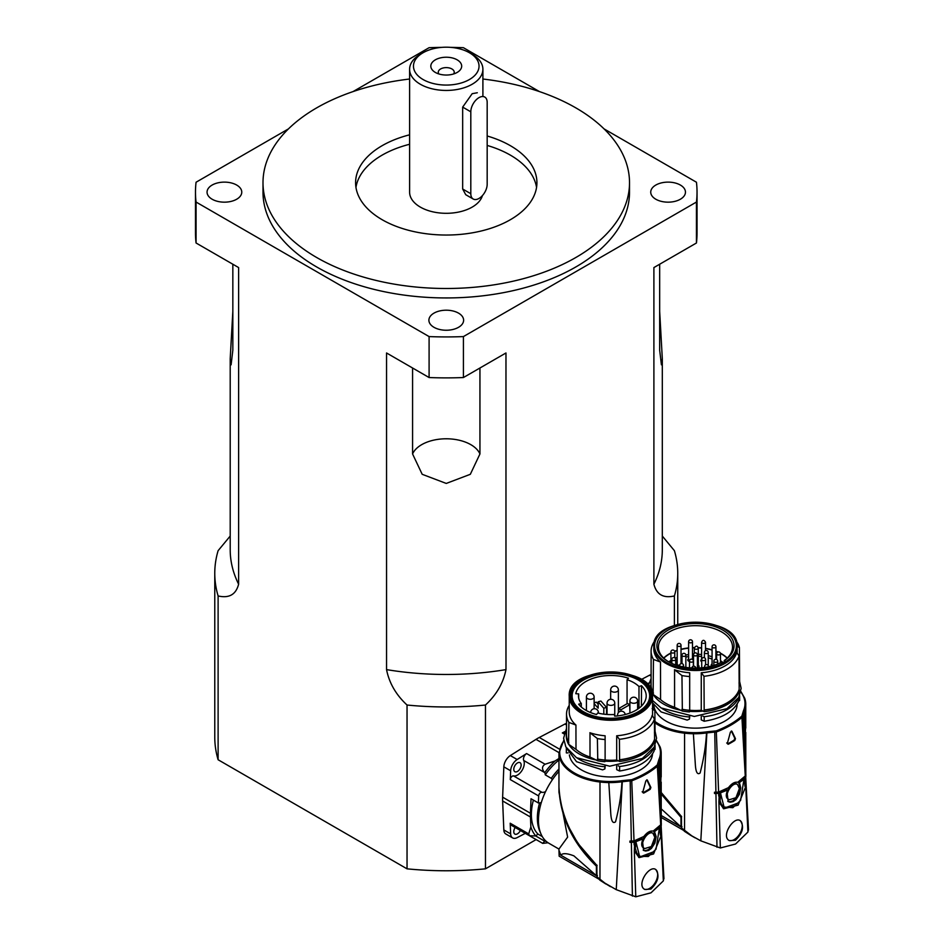 <?xml version="1.0" encoding="UTF-8"?>
<svg xmlns="http://www.w3.org/2000/svg" width="944" height="944" viewBox="0 0 944 944"><rect width="100%" height="100%" fill="white"/><g stroke="black" fill="none" stroke-linecap="round" stroke-linejoin="round"><path stroke-width="1.42" d="M473.204 199.019A11.576 6.679 -60 0 1 470.808 193.709L470.808 111.805A11.576 6.679 -60 0 1 475.859 100.158A11.576 6.679 -60 0 1 484.779 97.067A11.576 6.679 -60 0 1 487.175 102.365L487.175 184.269A11.576 6.679 -60 0 1 482.124 195.915A11.576 6.679 -60 0 1 473.204 199.019L465.734 194.7L462.666 189.012L462.666 107.109L472.177 93.692L477.31 92.748M659.667 264.237L659.667 350.189L661.414 364.821L662.31 358.696L662.31 549.738A216.058 124.738 180 0 1 653.897 584.206L653.897 267.565L696.448 242.997L696.448 202.051L463.421 336.583A250.774 144.786 180 0 1 429.095 336.583L196.069 202.051A250.774 144.786 180 0 1 195.479 192.139A250.774 144.786 180 0 1 196.069 182.227L288.451 128.891M463.421 377.541L505.972 352.973L505.972 669.615A216.058 124.738 180 0 1 386.544 669.615L386.544 352.973L429.095 377.541A250.774 144.786 0 0 0 463.421 377.541L463.421 336.583M485.464 705.026A231.492 133.647 180 0 1 407.041 705.026L407.041 868.834A231.492 133.647 0 0 0 485.464 868.834L485.464 705.026C496.461 694.855 503.294 683.055 505.972 669.615M485.464 868.834L536.133 839.582M653.897 584.206C656.564 594.567 663.408 598.472 674.394 595.947L674.394 625.388M230.206 536.05L218.111 550.671A231.492 133.647 180 0 0 214.772 573.315A231.492 133.647 180 0 0 218.111 595.947C229.109 598.472 235.941 594.567 238.62 584.206A216.058 124.738 180 0 1 230.206 549.738L230.206 358.696L231.103 364.821L232.838 350.189L232.838 264.237M195.479 192.139L195.479 233.097A250.774 144.786 0 0 0 196.069 242.997L238.62 267.565L238.62 584.206M232.838 311.296L230.206 358.696M238.62 515.259L238.62 362.437M674.394 595.947A231.492 133.647 180 0 0 677.745 573.315A231.492 133.647 180 0 0 674.394 550.671L662.31 536.05M662.31 358.696L659.667 311.296M386.544 669.615C389.211 683.055 396.043 694.855 407.041 705.026M412.575 367.995L412.575 453.958L422.192 474.301L446.252 483.434L470.324 474.301L479.941 453.958L479.941 367.995M353.068 91.58L429.095 47.696A250.774 144.786 180 0 1 441.768 47.377M696.448 242.997A250.774 144.786 0 0 0 697.038 233.097L697.038 192.139A250.774 144.786 180 0 1 696.448 202.051M214.772 573.315L214.772 737.122A231.492 133.647 0 0 0 218.111 759.755L407.041 868.834M218.111 595.947L218.111 759.755M453.639 73.951A7.977 4.602 0 0 0 454.229 72.228A7.977 4.602 0 0 0 446.252 67.614A7.977 4.602 0 0 0 438.276 72.228A7.977 4.602 0 0 0 438.866 73.951M457.167 72.428A15.434 8.909 180 0 1 435.337 72.428A15.434 8.909 180 0 1 435.337 59.838A15.434 8.909 180 0 1 457.167 59.838A15.434 8.909 180 0 1 457.167 72.428L457.167 72.428M423.065 79.52A32.792 18.939 180 0 1 423.065 52.746A32.792 18.939 180 0 1 469.439 52.746A32.792 18.939 180 0 1 469.439 79.52A32.792 18.939 180 0 1 423.065 79.52M423.065 52.746L420.34 54.315A36.651 21.157 0 0 0 409.602 69.278A36.651 21.157 0 0 0 420.34 84.252A36.651 21.157 0 0 0 460.283 88.83A36.651 21.157 0 0 0 482.903 69.278A36.651 21.157 0 0 0 472.177 54.315L469.439 52.746M482.419 195.597A36.651 21.157 180 0 1 457.462 212.294A36.651 21.157 180 0 1 420.34 207.102A36.651 21.157 180 0 1 409.602 192.139L409.602 69.278M482.903 79.025A183.266 105.799 180 0 1 629.518 182.688A183.266 105.799 180 0 1 516.392 280.439A183.266 105.799 180 0 1 316.665 257.5A183.266 105.799 180 0 1 262.998 182.688A183.266 105.799 180 0 1 409.602 79.025M629.518 182.688L629.518 192.139A183.266 105.799 180 0 1 516.392 289.891A183.266 105.799 180 0 1 316.665 266.951A183.266 105.799 180 0 1 262.998 192.139L262.998 182.688M409.602 134.815A90.671 52.345 0 0 0 355.593 182.688A90.671 52.345 0 0 0 382.143 219.704A90.671 52.345 0 0 0 480.956 231.056A90.671 52.345 0 0 0 536.924 182.688A90.671 52.345 0 0 0 487.175 135.983M536.546 187.419A90.671 52.345 0 0 0 487.175 145.435M409.602 144.267A90.671 52.345 0 0 0 355.959 187.419M196.069 242.997L196.069 202.051M450.736 47.377A250.774 144.786 180 0 1 463.421 47.696L539.437 91.58M604.054 128.891L696.448 182.227A250.774 144.786 180 0 1 697.038 192.139M429.095 377.541L429.095 336.583M433.98 327.308A17.358 10.018 0 0 0 452.896 329.48A17.358 10.018 0 0 0 463.622 320.217A17.358 10.018 0 0 0 446.252 310.198A17.358 10.018 0 0 0 428.895 320.217A17.358 10.018 0 0 0 433.98 327.308M212.14 199.231A17.358 10.018 0 0 0 231.056 201.402A17.358 10.018 0 0 0 241.77 192.139A17.358 10.018 0 0 0 224.412 182.121A17.358 10.018 0 0 0 207.055 192.139A17.358 10.018 0 0 0 212.14 199.231M655.82 199.231A17.358 10.018 0 0 0 674.736 201.402A17.358 10.018 0 0 0 685.462 192.139A17.358 10.018 0 0 0 668.092 182.121A17.358 10.018 0 0 0 650.735 192.139A17.358 10.018 0 0 0 655.82 199.231M598.791 879.076L559.143 856.173L558.954 850.19L560.748 855.158L596.242 875.654L597.434 875.619M560.748 855.158C562.718 852.987 567.108 853.223 573.928 855.878L595.994 875.3A77.16 44.545 120 0 0 596.242 875.654M597.163 875.241L595.994 875.3M597.045 865.247L596.868 866.144M558.966 787.567L558.954 788.594C560.476 817.775 572.961 843.629 596.407 866.155L596.407 875.501M558.954 771.319A50.15 28.957 120 0 0 548.853 843.24L558.954 849.069L567.627 837.116L558.954 792.287L558.954 788.594M629.943 842.355L631.512 842.119A3.092 1.782 0 0 0 633.058 841.824A93.692 54.091 0 0 0 633.566 841.635L634.356 842.083A95.344 55.047 180 0 1 634.061 842.201L629.943 842.355A10779.194 6490.885 117.8 0 0 629.908 841.057L634.026 840.903L643.879 836.478C647.088 832.337 650.192 830.543 653.165 831.109L661.331 824.265L659.219 779.237L661.272 823.947M660.352 835.169L659.62 827.097L660.906 829.434L661.189 835.369L653.555 853.978L639.1 857.624L634.333 850.874L634.675 842.402M610.473 886.664L599.9 880.15L596.938 876.775L604.892 883.112L616.243 889.661L635.772 896.8L650.994 892.835L663.337 880.894L663.762 877.967M661.06 824.407L663.951 878.817M661.331 825.221L660.788 826.767A91.946 53.088 180 0 1 660.588 826.944L659.809 826.484A93.692 54.091 0 0 0 660.139 826.189A3.092 1.782 0 0 0 660.564 825.622M599.971 879.371L599.995 782.01A51.094 29.465 0 0 0 608.809 782.576L610.733 813.02C611.205 820.997 612.809 823.923 615.547 821.811C619.122 808.076 621.246 794.73 621.943 781.774L632.138 780.653C642.463 776.7 651.053 771.744 657.909 765.773L659.797 759.92L660.54 787.036L661.201 772.239M656.351 740.981A50.351 29.063 180 0 1 659.443 746.704A50.28 29.028 180 0 1 660.411 751.719A50.351 29.063 180 0 1 659.054 759.188A54.54 31.482 180 0 1 658.9 759.531L657.272 764.935C650.475 770.847 641.955 775.756 631.713 779.685L622.367 780.629A54.315 31.364 180 0 1 621.766 780.712A50.351 29.063 180 0 1 608.833 781.502A50.315 29.052 180 0 1 600.148 780.936A50.351 29.063 180 0 1 563.804 740.981M655.053 745.418L655.053 749.43L654.428 749.465M652.528 753.949A41.666 24.06 180 0 1 611.736 776.959A41.666 24.06 180 0 1 569.374 754.917M568.146 752.911L566.329 752.911L566.329 747.813M659.054 759.188L659.797 759.92A51.118 29.512 0 0 0 661.201 753.076L661.178 752.321A51.059 29.476 -0.1 0 0 660.198 747.247L659.443 746.704M646.876 779.803L647.336 780.074A636.598 198.913 43.4 0 1 650.888 787.497L650.215 789.29A92.477 53.395 180 0 1 643.631 793.102L642.781 792.181A636.032 479.788 -95.7 0 0 645.826 780.948L647.147 779.862M642.132 791.804L642.781 792.181M660.399 827.546L660.588 826.944M651.372 846.532L654.829 837.34L652.965 833.328C647.82 829.741 638.109 845.435 644.693 848.597L651.372 846.532M638.699 857.376L654.463 851.464M659.62 827.097L659.809 826.484M644.315 848.349L643.926 848.16C637.342 844.998 647.1 829.339 652.221 832.903L652.965 833.328M654.098 830.932A93.692 54.091 0 0 0 658.381 827.687L659.16 828.136L654.841 831.369L654.098 830.932L653.921 831.593L654.841 831.369M639.536 856.078L635.654 840.809A93.692 54.091 0 0 0 641.283 838.343L642.286 839.169L643.596 850.426L645.696 851.04L648.54 850.461L651.419 848.444L654.888 843.086L656.174 836.691L654.652 832.018M643.218 850.178L645.543 850.591L648.552 849.624L653.626 843.747L655.407 835.947L653.921 831.593M635.359 841.139L636.138 841.576L635.312 848.326L636.929 853.376L639.938 856.326L648.28 856.515L656.045 849.187L659.372 828.159M619.417 739.305L619.606 761.454A44.557 25.724 0 0 0 654.593 741.241L654.44 719.08L652.162 715.304A41.666 24.06 0 0 1 616.692 735.789L619.417 739.305A44.368 25.618 0 0 0 654.44 719.08M619.606 761.454L616.692 760.038A41.666 24.06 180 0 1 605.116 760.038L605.116 735.789L605.116 760.038M597.776 760.805L590 757.041L590 732.792L597.387 738.562L597.776 760.805A44.557 25.724 0 0 0 604.868 761.714M590 732.792L590 757.041M589.882 756.994A41.666 24.06 180 0 1 575.993 749.359L575.934 725.063L575.993 749.359M575.934 749.312L568.548 744.226L568.89 722.408L575.934 725.063M566.53 732.249A44.557 25.724 0 0 0 566.329 734.644L566.329 736.214A44.557 25.724 0 0 0 568.548 744.226M652.162 708.625L654.853 710.69L655.053 732.733L654.44 732.768M654.593 746.385L654.593 748.639A52.746 41.111 144.1 0 1 654.003 751.188C648.705 761.584 637.247 768.192 619.606 771.012L619.606 766.493A44.557 25.724 0 0 0 654.475 746.633M583.073 712.118A38.775 22.385 180 0 1 572.123 696.53A38.775 22.385 180 0 1 572.123 696.212M649.661 696.212A38.775 22.385 180 0 1 649.673 696.53A38.775 22.385 180 0 1 638.722 712.118M639.135 711.882L639.135 711.882A39.931 23.057 0 0 0 639.135 679.279A39.931 23.057 0 0 0 582.66 679.279A39.931 23.057 0 0 0 582.66 711.882A39.931 23.057 0 0 0 639.135 711.882M650.853 889.106L644.835 889.472C636.044 885.248 649.083 864.834 655.679 869.459C659.868 875.3 658.263 881.849 650.853 889.106M636.138 841.576L642.286 839.169M569.232 705.369A44.368 25.618 0 0 0 566.53 714.171A44.368 25.618 0 0 0 568.89 722.408M569.232 696.212A41.666 24.06 0 0 0 594.956 718.431A41.666 24.06 0 0 0 640.362 713.216A41.666 24.06 0 0 0 652.162 699.563A41.666 24.06 0 0 0 652.564 696.212C654.983 664.694 566.813 664.694 569.232 696.212L569.232 711.965A41.666 24.06 0 0 0 575.993 725.098M619.417 759.778A44.368 25.618 0 0 0 654.44 739.553M619.606 759.873A44.557 25.724 0 0 0 654.593 739.671M566.329 734.644A44.557 25.724 0 0 0 568.548 742.657M566.53 714.171L566.53 734.644A44.368 25.618 0 0 0 568.89 742.893M577.575 758.339A44.557 25.724 0 0 0 604.868 766.752L604.974 766.044M618.167 765.796L619.606 766.493M655.053 731.163A44.557 25.724 0 0 0 654.853 730.432M597.776 759.224A44.557 25.724 0 0 0 604.868 760.132M597.387 759.047A44.368 25.618 0 0 0 604.88 760.026M654.853 710.69A44.368 25.618 0 0 0 652.906 705.923L652.564 705.534M597.387 738.562A44.368 25.618 0 0 0 604.88 739.541M589.882 732.733A41.666 24.06 0 0 0 605.116 735.789M616.692 765.938L616.692 769.667A1515.474 766.398 46.7 0 1 619.606 771.012M616.692 735.789L616.692 760.038M605.116 766.056L605.116 767.26A7416.465 527.779 92.9 0 0 604.868 768.923L604.868 766.752M604.868 768.923A61.277 27.588 144.3 0 1 602.579 769.867L576.56 761.702L566.506 748.096M642.982 792.724A93.692 54.091 0 0 0 649.578 788.924L650.239 787.131L646.77 779.827M596.938 876.775L596.868 865.235C573.197 842.532 560.559 816.407 558.954 786.824L558.954 753.076A51.118 29.512 0 0 0 599.995 782.01L600.148 780.936M644.374 889.177A11.387 6.573 120 0 0 649.637 888.398A11.387 6.573 120 0 0 657.024 878.534A11.387 6.573 120 0 0 655.502 869.365M583.475 680.069A38.775 22.385 0 0 0 572.123 695.893A38.775 22.385 0 0 0 610.898 718.278A38.775 22.385 0 0 0 649.673 695.893A38.775 22.385 0 0 0 625.73 675.208A38.775 22.385 0 0 0 583.475 680.069M596.537 714.514A35.306 20.379 180 0 1 578.648 704.189L581.292 703.504A32.403 18.715 180 0 1 578.483 695.893A32.403 18.715 180 0 1 578.672 693.887L575.793 693.71A35.306 20.379 180 0 1 628.503 678.229L627.064 679.68A32.403 18.715 180 0 1 638.982 686.559L641.495 685.722A35.306 20.379 180 0 1 646.203 695.964A35.306 20.379 180 0 1 614.674 716.154L614.379 714.502A32.403 18.715 180 0 1 597.717 712.991L596.537 714.514A3.859 2.23 0 0 1 596.502 714.502M641.495 685.722L641.401 706.159M618.709 708.555A12.697 7.328 180 0 1 620.892 709.805L629.683 704.731A25.075 14.479 0 0 0 627.5 703.481L618.709 708.555L618.709 712.283M620.892 709.805L620.892 711.221M594.13 702.82A35.105 20.272 180 0 1 596.348 702.171L598.154 704.224M606.555 707.434A12.697 7.328 0 0 0 603.806 708.248L598.154 701.852A25.075 14.479 0 0 1 600.903 701.038L606.555 707.434L606.555 714.443M603.806 708.248L603.806 714.148M598.154 701.852L598.154 708.153L594.13 703.587M629.908 710.915L629.683 704.731M638.982 686.559L638.982 708.236M627.064 679.68L627.064 703.728M578.672 693.887L578.672 697.899M581.292 703.504L581.292 706.997M566.53 723.423A9.641 5.57 120 0 0 564.972 724.024L539.284 737.476A49.572 28.627 120 0 0 536.015 739.364L510.326 755.578A9.641 5.57 120 0 0 503.825 766.835L502.633 797.184A49.572 28.627 120 0 0 502.633 800.96L503.825 829.929A9.641 5.57 120 0 0 505.819 833.989L512.639 837.918A9.641 5.57 -60 0 1 510.645 833.871L503.825 829.929M525.312 833.34L517.147 837.623A9.641 5.57 -60 0 1 512.639 837.918M510.303 779.591L538.67 795.969A2.891 1.676 -60 0 1 539.815 793.29A2.891 1.676 -60 0 1 541.891 792.287L513.524 775.909A2.891 1.676 -60 0 0 511.447 776.912A2.891 1.676 -60 0 0 510.303 779.591L510.645 770.764A9.641 5.57 -60 0 1 517.147 759.519L510.326 755.578M513.772 769.325A5.204 3.009 120 0 0 514.858 771.708A5.204 3.009 120 0 0 520.061 768.699A5.204 3.009 120 0 0 520.061 762.693A5.204 3.009 120 0 0 516.049 764.085A5.204 3.009 120 0 0 513.772 769.325M515.212 827.51A5.204 3.009 120 0 0 513.772 831.699A5.204 3.009 120 0 0 514.858 834.083A5.204 3.009 120 0 0 520.38 830.484M564.89 731.576L562.353 732.91A4.626 2.679 -60 0 1 564.465 732.733M538.67 795.969L538.399 802.99L531.024 798.742L530.457 813.256A49.572 28.627 -60 0 0 530.457 817.02L530.87 826.956L528.711 833.906L529.442 835.723L511.164 825.174A4.626 2.679 -60 0 1 510.208 823.227L510.645 833.871M544.995 840.195A9.641 5.57 120 0 1 544.759 841.092A18.656 5.806 -12.7 0 1 544.653 841.139L542.706 843.381L524.416 832.82A4.626 2.679 -60 0 1 524.404 832.809M513.524 775.909A9.641 5.57 120 0 0 521.749 770.847A9.641 5.57 120 0 0 523.731 760.475A4.626 2.679 -60 0 1 526.587 753.56L517.147 759.519M548.051 842.744L542.706 843.381M541.278 802.671L538.399 802.99M558.954 768.982A48.227 27.848 120 0 0 551.272 778.328L545.266 774.859A48.227 27.848 -60 0 1 558.954 760.026M555.037 760.982L545.089 764.239C541.821 766.41 541.667 769.171 544.653 772.558A18.644 18.231 -94.2 0 1 544.759 772.664A51.118 29.512 120 0 1 555.037 760.982L558.954 758.516M530.87 826.956A51.118 29.512 120 0 0 535.85 835.936A9.641 5.57 120 0 1 537.997 834.107A48.227 27.848 -60 0 1 533.395 800.099M545.266 774.859A9.641 5.57 120 0 0 544.759 772.664M529.442 835.723L535.696 835.971A18.644 9.405 -6.1 0 1 535.85 835.936M544.759 841.092A51.118 29.512 120 0 0 546.222 841.364M545.561 791.603A9.641 5.57 -60 0 1 541.891 792.287M551.272 778.328L552.382 779.72M542.304 836.596L537.997 834.107M661.225 815.522L680.813 826.826L682.005 826.791M661.213 808.843L680.565 826.472A77.16 44.545 120 0 0 680.813 826.826M681.733 826.413L680.565 826.472M681.615 816.418L681.438 817.327M661.201 793.998L680.978 817.327L680.978 826.673M683.373 830.248L661.237 817.469M714.514 793.526L716.083 793.29A3.092 1.782 0 0 0 717.629 793.007A93.692 54.091 0 0 0 718.148 792.807L718.927 793.255A95.344 55.047 180 0 1 718.632 793.373L714.514 793.526A10779.194 6490.885 117.8 0 0 714.478 792.24L718.596 792.075L728.449 787.662C731.659 783.508 734.762 781.715 737.736 782.281L745.902 775.437L743.789 730.408L745.843 775.118M744.922 786.34L744.191 778.269L745.477 780.605L745.76 786.541L738.125 805.149L723.67 808.796L718.903 802.046L719.245 793.574M684.471 831.322L690.418 835.169L684.471 831.322L681.509 827.947L691.881 835.912L700.814 840.833L720.343 847.972L735.565 844.019L747.908 832.065L748.332 829.139M745.63 775.579L748.521 829.988M745.902 776.393L745.359 777.95A91.946 53.088 180 0 1 745.158 778.116L744.379 777.655A93.692 54.091 0 0 0 744.71 777.36A3.092 1.782 0 0 0 745.135 776.794M684.542 830.543L684.565 733.181A51.094 29.465 0 0 0 693.38 733.748L695.315 764.192C695.775 772.168 697.38 775.107 700.118 772.983C703.693 759.247 705.817 745.913 706.513 732.957L716.708 731.836C727.033 727.871 735.624 722.915 742.48 716.944L744.379 711.092L745.111 738.208L745.772 723.411M740.78 691.976A50.351 29.063 180 0 1 744.014 697.876A50.28 29.028 180 0 1 744.981 702.891A50.351 29.063 180 0 1 743.624 710.36A54.54 31.482 180 0 1 743.471 710.702L741.842 716.107C735.046 722.018 726.526 726.939 716.284 730.857L706.938 731.801A54.315 31.364 180 0 1 706.336 731.883A50.351 29.063 180 0 1 693.403 732.674A50.315 29.052 180 0 1 684.719 732.107A50.351 29.063 180 0 1 654.853 721.417M739.624 695.645L739.624 700.601L738.774 700.649M737.134 704.118A41.666 24.06 180 0 1 696.212 728.143A41.666 24.06 180 0 1 653.826 704.967M653.26 704.082L652.564 704.082M745.748 703.469A51.059 29.476 -0.1 0 0 744.769 698.418L744.014 697.876M726.703 742.975L727.352 743.353A636.032 479.788 -95.7 0 0 730.396 732.119L731.907 731.234A636.598 198.913 43.4 0 1 735.459 738.668L734.786 740.462A92.477 53.395 180 0 1 728.202 744.273L727.352 743.353M744.969 778.717L745.158 778.116M735.942 797.704L739.4 788.511L737.535 784.511C732.402 780.912 722.679 796.606 729.264 799.769L735.942 797.704M723.269 808.548L739.034 802.648M744.191 778.269L744.379 777.655M728.886 799.521L728.497 799.332C721.912 796.17 731.671 780.511 736.792 784.075L737.535 784.511M727.789 801.35L730.113 801.763L733.122 800.795L738.208 794.919L739.99 787.119L738.668 782.116A93.692 54.091 0 0 0 742.952 778.859L743.73 779.307M724.107 807.25L720.225 791.992A93.692 54.091 0 0 0 725.853 789.514L726.856 790.34L728.166 801.598L730.267 802.211L733.11 801.633L735.99 799.615L739.459 794.258L740.745 787.862L739.412 782.541L743.943 779.331L740.615 800.359L732.851 807.686L723.706 807.037M719.93 792.311L720.709 792.759L720.071 800.831L721.499 804.548L724.508 807.498M703.988 676.305L704.177 711.682A44.557 25.724 0 0 0 739.176 691.468L739.01 656.08L736.733 652.304A41.666 24.06 0 0 1 701.262 672.777L703.988 676.305A44.368 25.618 0 0 0 739.01 656.08M704.177 711.682L701.262 710.266A41.666 24.06 180 0 1 689.686 710.266L689.686 672.789L689.686 710.266M682.347 711.033L674.571 707.268L674.571 669.792L681.957 675.562L682.347 711.033A44.557 25.724 0 0 0 689.439 711.941M674.571 669.792L674.571 707.268M674.464 707.221A41.666 24.06 180 0 1 660.564 699.587L660.505 662.063L660.564 699.587M660.505 699.539L653.118 694.465L653.46 659.408L660.505 662.063M651.1 682.477A44.557 25.724 0 0 0 650.912 684.872L650.912 686.441A44.557 25.724 0 0 0 651.608 690.996M651.891 691.81A44.557 25.724 0 0 0 653.118 694.465M736.733 645.625L739.423 647.69L739.624 682.96L739.01 682.996M739.176 696.613L739.176 698.867A52.746 41.111 144.1 0 1 738.574 701.416C733.276 711.811 721.818 718.419 704.177 721.24L704.177 716.72A44.557 25.724 0 0 0 739.046 696.861M723.128 662.641A33.477 19.328 0 0 0 720.484 660.694M716.626 658.558A33.477 19.328 0 0 0 715.93 658.228M712.071 656.753A33.477 19.328 0 0 0 708.236 655.667M701.604 654.534A33.477 19.328 0 0 0 698.289 654.275M693.616 654.227A33.477 19.328 0 0 0 692.471 654.275M688.613 654.617A33.477 19.328 0 0 0 685.84 655.018M681.993 655.832A33.477 19.328 0 0 0 681.025 656.092M677.167 657.343A33.477 19.328 0 0 0 675.196 658.145M670.924 660.387A33.477 19.328 0 0 0 668.753 661.886A37.04 21.382 0 0 1 658.428 647.183A37.04 21.382 0 0 1 695.468 625.683A37.04 21.382 0 0 1 732.509 647.183A37.04 21.382 0 0 1 724.237 660.54L724.992 660.151A38.586 22.278 0 0 0 721.145 629.188A38.586 22.278 0 0 0 667.42 630.521A38.586 22.278 0 0 0 668.187 661.555A38.586 22.278 0 0 0 720.307 662.853A3.859 2.23 180 0 0 725.11 660.694A3.859 2.23 180 0 0 724.992 660.151M724.225 662.11L724.237 660.54M735.423 840.278L729.405 840.644C720.614 836.419 733.665 816.005 740.249 820.631C744.438 826.472 742.834 833.021 735.423 840.278M720.709 792.759L726.856 790.34M654.947 640.728A44.368 25.618 0 0 0 651.1 651.159A44.368 25.618 0 0 0 653.46 659.408M653.803 646.439A41.666 24.06 0 0 0 679.527 668.659A41.666 24.06 0 0 0 724.933 663.455A41.666 24.06 0 0 0 736.733 649.791A41.666 24.06 0 0 0 737.134 646.439C739.553 614.922 651.384 614.922 653.803 646.439L653.803 648.953A41.666 24.06 0 0 0 660.564 662.098M703.988 710.006A44.368 25.618 0 0 0 739.01 689.793M704.177 710.1A44.557 25.724 0 0 0 739.176 689.899M650.912 684.872A44.557 25.724 0 0 0 653.118 692.884M651.1 651.159L651.1 684.872A44.368 25.618 0 0 0 653.46 693.12M662.145 708.566A44.557 25.724 0 0 0 689.439 716.98L689.545 716.284M702.737 716.024L704.177 716.72M739.624 681.391A44.557 25.724 0 0 0 739.423 680.659M682.347 709.451A44.557 25.724 0 0 0 689.439 710.36M681.957 709.274A44.368 25.618 0 0 0 689.45 710.254M739.423 647.69A44.368 25.618 0 0 0 737.476 642.911L736.32 641.625M681.957 675.562A44.368 25.618 0 0 0 689.45 676.541M674.464 669.733A41.666 24.06 0 0 0 689.686 672.789M701.262 716.166L701.262 719.894A1515.474 766.375 46.7 0 1 704.177 721.24M701.262 672.777L701.262 710.266M689.686 716.284L689.686 717.487A7416.465 527.779 92.9 0 0 689.439 719.151L689.439 716.98M689.439 719.151A61.277 27.588 144.3 0 1 687.149 720.095L661.13 711.929L652.564 702.843M727.553 743.896A93.692 54.091 0 0 0 734.149 740.096L734.81 738.302L731.34 730.998M663.821 658.18A36.84 21.275 180 0 1 670.924 653.213M674.724 651.49A36.84 21.275 180 0 1 677.167 650.617M681.025 649.507A36.84 21.275 180 0 1 688.613 648.174M692.471 647.879A36.84 21.275 180 0 1 694.324 647.808M698.277 647.867A36.84 21.275 180 0 1 701.604 648.103M705.51 648.611A36.84 21.275 180 0 1 712.071 650.086M715.93 651.384A36.84 21.275 180 0 1 717.688 652.103M720.449 653.437A36.84 21.275 180 0 1 727.116 658.18M681.509 827.947L681.438 816.407L661.201 792.476M728.945 840.349A11.387 6.573 120 0 0 734.208 839.57A11.387 6.573 120 0 0 741.595 829.705A11.387 6.573 120 0 0 740.072 820.537M712.071 659.101A29.323 16.933 0 0 0 708.236 657.815M701.604 656.505A29.323 16.933 0 0 0 698.289 656.21M693.533 656.163A29.323 16.933 0 0 0 692.471 656.222M688.613 656.599A29.323 16.933 0 0 0 685.851 657.059M681.993 658.027A29.323 16.933 0 0 0 681.025 658.322M677.167 659.832A29.323 16.933 0 0 0 676.954 659.927L677.037 659.974A29.205 16.862 0 0 0 675.703 660.647M698.289 665.296A2.761 1.593 180 0 1 698.82 667.042A2.761 1.593 180 0 1 697.392 667.856M711.776 665.992A2.761 1.593 180 0 1 711.481 665.697A2.761 1.593 180 0 1 712.071 663.903M701.722 661.72A2.761 1.593 180 0 1 701.038 661.189A2.761 1.593 180 0 1 701.604 659.408M692.471 658.853A2.761 1.593 180 0 1 693.226 660.375M689.498 661.473A2.761 1.593 180 0 1 688.023 660.647A2.761 1.593 180 0 1 688.613 658.853M677.143 662.476A2.761 1.593 180 0 1 677.167 662.464A2.761 1.593 180 0 0 676.577 664.257A2.761 1.593 180 0 0 679.692 665.166M681.025 662.464A2.761 1.593 180 0 1 681.863 663.573M676.836 664.517A2.313 1.333 180 0 1 677.167 663.502M677.627 664.954A1.923 1.109 180 0 1 677.167 664.234L677.167 645.342A1.923 1.109 0 0 0 677.733 646.121A1.923 1.109 0 0 0 680.459 646.121A1.923 1.109 0 0 0 681.025 645.342A1.923 1.923 0 0 0 679.102 643.407A1.923 1.923 0 0 0 677.167 645.342M688.282 660.906A2.313 1.333 180 0 1 688.613 659.891M689.073 661.343A1.923 1.109 180 0 1 688.613 660.623L688.613 641.731A1.923 1.109 0 0 0 689.179 642.51A1.923 1.109 0 0 0 691.917 642.51A1.923 1.109 0 0 0 692.471 641.731A1.923 1.923 0 0 0 690.548 639.796A1.923 1.923 0 0 0 688.613 641.731M701.298 661.449A2.313 1.333 180 0 1 701.604 660.446M701.722 661.555A1.959 1.133 180 0 1 701.604 661.166L701.604 642.262A1.959 1.133 0 0 0 702.808 643.301A1.959 1.133 0 0 0 704.944 643.065A1.959 1.133 0 0 0 705.51 642.262C704.082 639.702 702.773 639.702 701.604 642.262M711.741 665.957A2.313 1.333 180 0 1 712.071 664.942M712.106 665.909A1.923 1.109 180 0 1 712.071 665.673L712.071 646.782A1.923 1.109 0 0 0 712.637 647.56A1.923 1.109 0 0 0 715.363 647.56A1.923 1.109 0 0 0 715.93 646.782A1.923 1.923 0 0 0 713.994 644.846A1.923 1.923 0 0 0 712.071 646.782M698.289 666.346A2.313 1.333 180 0 1 698.56 667.302M694.3 653.248L694.3 648.127A1.994 1.156 0 0 0 695.527 649.189A1.994 1.156 0 0 0 697.71 648.941A1.994 1.156 0 0 0 698.289 648.127L698.289 667.019A1.994 1.156 180 0 1 697.946 667.668M651.1 674.594A9.641 5.57 120 0 0 649.543 675.196L641.306 679.515M649.035 682.972L647.029 684.022A4.626 2.679 -60 0 1 648.788 683.798M479.941 453.958A34.727 20.048 0 0 0 446.252 438.783A34.727 20.048 0 0 0 412.575 453.958M634.061 842.201L634.144 844.88M660.788 826.767L660.906 829.434M661.189 835.369L663.337 880.894M622.367 780.629L616.243 889.661M661.201 776.9L661.201 753.076A51.118 29.512 0 0 0 661.178 752.344L660.411 751.719L661.178 752.344M608.833 781.502L608.809 782.576A51.118 29.512 0 0 0 621.943 781.774L621.766 780.712M657.272 764.935L660.729 825.493M634.026 840.903L631.713 779.685M631.347 841.222L630.155 779.98M657.767 764.026A0.767 0.625 4.4 0 1 658.546 764.652L659.219 779.237M658.9 759.531A0.767 0.614 23.4 0 1 659.655 760.274L660.387 804.335M633.035 841.175L633.058 841.824M660.281 830.047L660.434 833.93M659.242 828.089L658.605 827.723M631.512 842.119L631.453 840.833M639.82 712.272A40.899 23.612 0 0 0 621.482 672.777A40.899 23.612 0 0 0 571.391 701.687A40.899 23.612 0 0 0 639.82 712.272M634.333 850.874L635.772 896.8M631.371 842.52L632.409 896.068M636.421 841.257L635.654 840.809M650.227 789.29L649.578 788.924M650.888 787.497L650.239 787.131M566.329 734.857A43.79 25.287 0 0 0 566.648 739.282M568.736 744.356A43.79 25.287 0 0 0 596.077 759.979M604.951 761.135A43.79 25.287 0 0 0 618.367 760.852M629.908 701.05A3.859 2.23 0 0 0 631.029 702.619A3.859 2.23 0 0 0 636.492 702.619A3.859 2.23 0 0 0 637.613 701.05A3.859 3.859 0 0 0 633.754 697.191A3.859 3.859 0 0 0 629.908 701.05L629.908 713.074M610.662 689.946A3.859 2.23 0 0 0 611.795 691.515A3.859 2.23 0 0 0 617.246 691.515A3.859 2.23 0 0 0 618.379 689.946A3.859 3.859 0 0 0 614.52 686.087A3.859 3.859 0 0 0 610.662 689.946L610.662 699.292M586.413 697.073A3.859 2.23 0 0 0 587.546 698.643A3.859 2.23 0 0 0 592.997 698.643A3.859 2.23 0 0 0 594.13 697.073A3.859 3.859 0 0 0 590.271 693.215A3.859 3.859 0 0 0 586.413 697.073L586.413 710.572M590.673 712.59A3.859 2.23 0 0 0 590.673 712.602L590.673 712.59A3.859 3.859 0 0 1 594.531 708.732A3.859 3.859 0 0 1 598.39 712.59A3.859 2.23 0 0 1 598.272 713.133M617.553 715.906L617.553 715.045A3.859 2.23 0 0 0 617.824 715.882M607.039 703.138A3.859 2.23 0 0 0 608.172 704.72A3.859 2.23 0 0 0 613.624 704.72A3.859 2.23 0 0 0 614.756 703.138A3.859 3.859 0 0 0 610.898 699.28A3.859 3.859 0 0 0 607.039 703.138L607.039 714.478M510.645 770.764L503.825 766.835M566.53 724.921L564.972 724.024M530.457 813.256L502.633 797.184M530.457 817.02L502.633 800.96M528.711 833.906L510.208 823.227M545.089 764.239L526.587 753.56M523.731 760.475L544.653 772.558M559.414 749.099L539.284 737.476M558.966 752.616L536.015 739.364M562.353 732.91L564.123 733.936M544.653 841.139L535.696 835.971M539.579 802.86A48.227 27.848 120 0 0 540.452 832.643M718.632 793.373L718.714 796.063M745.359 777.95L745.477 780.605M745.76 786.541L747.908 832.065M706.938 731.801L700.814 840.833M743.624 710.36L744.379 711.092A51.118 29.512 0 0 0 745.772 704.248A51.118 29.512 0 0 0 745.748 703.516L744.733 698.265L740.875 691.468M693.403 732.674L693.38 733.748A51.118 29.512 0 0 0 706.513 732.957L706.336 731.883M741.842 716.107L745.3 776.664M718.596 792.075L716.284 730.857M715.918 792.394L714.726 731.152M742.35 715.21A0.767 0.625 4.4 0 1 743.117 715.835L743.789 730.408M743.471 710.702A0.767 0.614 23.4 0 1 744.226 711.446L744.958 755.507M744.981 702.891L745.748 703.516L744.981 702.891M654.853 722.774A51.118 29.512 0 0 0 684.565 733.181L684.719 732.107M717.605 792.346L717.629 793.007M744.863 781.219L745.005 785.101M743.813 779.26L743.176 778.894M716.083 793.29L716.024 792.004M727.246 658.051A36.84 21.275 0 0 0 720.355 653.13M717.995 651.985A36.84 21.275 0 0 0 715.93 651.124M712.071 649.826A36.84 21.275 0 0 0 705.51 648.351M701.604 647.844A36.84 21.275 0 0 0 698.218 647.608M694.383 647.56A36.84 21.275 0 0 0 692.471 647.619M688.613 647.914A36.84 21.275 0 0 0 681.025 649.248M677.167 650.357A36.84 21.275 0 0 0 674.653 651.266M670.924 652.953A36.84 21.275 0 0 0 663.691 658.051M724.39 662.499A40.899 23.612 0 0 0 706.053 623.005A40.899 23.612 0 0 0 655.962 651.915A40.899 23.612 0 0 0 724.39 662.499M718.903 802.046L720.343 847.972M715.941 793.692L716.98 847.24M739.423 782.541L738.668 782.116M738.491 782.765L739.235 783.19M720.992 792.429L720.225 791.992M734.798 740.474L734.149 740.096M735.459 738.668L734.81 738.302M650.912 685.084A43.79 25.287 0 0 0 651.218 689.509M653.307 694.583A43.79 25.287 0 0 0 680.648 710.207M689.521 711.363A43.79 25.287 0 0 0 702.938 711.08M714.419 661.98A1.923 1.109 0 0 0 717.145 661.98A1.923 1.109 0 0 0 717.711 661.189A1.923 1.923 0 0 0 715.788 659.266A1.923 1.923 0 0 0 713.853 661.189A1.923 1.109 0 0 0 714.419 661.98M704.637 667.443L704.637 666.511A1.923 1.109 0 0 0 705.203 667.302A1.923 1.109 0 0 0 705.286 667.349M708.437 666.783A1.923 1.109 0 0 0 708.496 666.511A1.923 1.923 0 0 0 706.56 664.588A1.923 1.923 0 0 0 704.637 666.511M681.615 666.594A1.923 1.109 0 0 0 682.96 666.275A1.923 1.109 0 0 0 683.527 665.485A1.923 1.923 0 0 0 681.592 663.561A1.923 1.923 0 0 0 679.668 665.485A1.923 1.109 0 0 0 680.235 666.275M672.411 660.245A1.923 1.109 0 0 0 675.137 660.245A1.923 1.109 0 0 0 675.703 659.455A1.923 1.923 0 0 0 673.78 657.531A1.923 1.923 0 0 0 671.845 659.455A1.923 1.109 0 0 0 672.411 660.245M671.479 652.729A1.923 1.109 0 0 0 674.217 652.729A1.923 1.109 0 0 0 674.771 651.95A1.923 1.923 0 0 0 672.848 650.015A1.923 1.923 0 0 0 670.924 651.95A1.923 1.109 0 0 0 671.479 652.729M717.192 654.617A1.923 1.109 0 0 0 719.918 654.617A1.923 1.109 0 0 0 720.484 653.838A1.923 1.923 0 0 0 718.561 651.903A1.923 1.923 0 0 0 716.626 653.838A1.923 1.109 0 0 0 717.192 654.617M704.944 653.236A1.923 1.109 0 0 0 707.681 653.236A1.923 1.109 0 0 0 708.236 652.457A1.923 1.923 0 0 0 706.313 650.522A1.923 1.923 0 0 0 704.389 652.457A1.923 1.109 0 0 0 704.944 653.236M694.1 655.573A1.923 1.109 0 0 0 696.837 655.573A1.923 1.109 0 0 0 697.392 654.782A1.923 1.923 0 0 0 695.468 652.859A1.923 1.923 0 0 0 693.533 654.782A1.923 1.109 0 0 0 694.1 655.573M702.289 660.304A1.923 1.109 0 0 0 705.015 660.304A1.923 1.109 0 0 0 705.581 659.514A1.923 1.923 0 0 0 703.658 657.579A1.923 1.923 0 0 0 701.722 659.514A1.923 1.109 0 0 0 702.289 660.304M690.064 661.838A1.923 1.109 0 0 0 692.79 661.838A1.923 1.109 0 0 0 693.356 661.048A1.923 1.923 0 0 0 691.421 659.124A1.923 1.923 0 0 0 689.498 661.048A1.923 1.109 0 0 0 690.064 661.838M682.559 656.056A1.923 1.109 0 0 0 685.285 656.056A1.923 1.109 0 0 0 685.851 655.266A1.923 1.923 0 0 0 683.928 653.331A1.923 1.923 0 0 0 681.993 655.266A1.923 1.109 0 0 0 682.559 656.056M651.1 676.105L649.543 675.196M647.277 684.282L648.504 684.99M470.808 111.805L462.666 107.109M470.808 193.709L462.666 189.012M677.745 573.315L677.745 624.362M482.903 95.981L482.903 69.278M558.954 849.057L558.954 850.19M661.178 752.321L660.163 747.093M660.163 747.082L656.422 740.45M563.733 740.45L558.954 753.076M659.172 778.316L659.231 779.579M644.693 848.597L643.926 848.16M639.938 856.326L639.135 855.866M661.237 822.389L661.201 782.092M659.313 828.1L658.546 827.652M642.239 838.768L641.495 838.331M634.592 842.095L633.802 841.635M652.564 715.977L652.564 696.212M605.847 883.997L600.042 880.256M566.53 728.331L563.592 738.243L565.822 746.893L576.536 757.713L609.753 766.209L642.392 758.445L654.18 747.188L656.564 738.137L654.983 730.904M558.954 786.824C559.296 800.547 562.565 813.976 568.772 827.109L577.822 843.287L596.997 865.565M637.613 709.215L637.613 701.05M618.379 712.661L618.379 689.946M594.13 708.755L594.13 697.073M625.223 714.525A3.859 3.859 0 0 0 621.14 711.198A3.859 3.859 0 0 0 617.553 715.045M614.756 716.154L614.756 703.138M649.673 696.53L649.673 695.893M572.123 696.53L572.123 695.893M745.748 703.492L745.772 728.072M743.742 729.488L743.801 730.75M729.264 799.769L728.497 799.332M745.819 773.596L745.772 732.402M743.884 779.272L743.117 778.824M726.809 789.939L726.066 789.503M719.163 793.267L718.372 792.818M737.134 652.965L737.134 646.439M695.044 837.835L690.442 835.18M652.564 700.472L661.107 707.941L694.324 716.449L726.963 708.673L738.751 697.415L741.134 688.365L739.553 681.131M651.1 678.559L648.398 685.556M661.201 792.63L681.438 816.619M717.711 664.01L717.711 661.189M713.853 665.39L713.853 661.189M695.74 668.081A1.923 1.923 0 0 0 693.864 666.193A1.923 1.923 0 0 0 691.893 667.986M683.527 666.983L683.527 665.485M679.668 666.134L679.668 665.485M675.703 664.942L675.703 659.455M671.845 663.42L671.845 659.455M674.771 657.803L674.771 651.95M670.924 662.995L670.924 651.95M681.025 663.644L681.025 645.342M692.471 659.431L692.471 641.731M705.51 650.699L705.51 642.262M715.93 659.266L715.93 646.782M720.484 662.877L720.484 653.838M716.626 659.455L716.626 653.838M708.236 665.567L708.236 652.457M704.389 657.732L704.389 652.457M698.289 648.127C697.286 645.472 695.952 645.472 694.3 648.127M697.392 668.057L697.392 654.782M693.533 666.204L693.533 654.782M705.581 664.859L705.581 659.514M701.722 667.786L701.722 659.514M693.356 666.24L693.356 661.048M689.498 667.809L689.498 661.048M685.851 667.384L685.851 655.266M681.993 663.597L681.993 655.266"/></g></svg>
